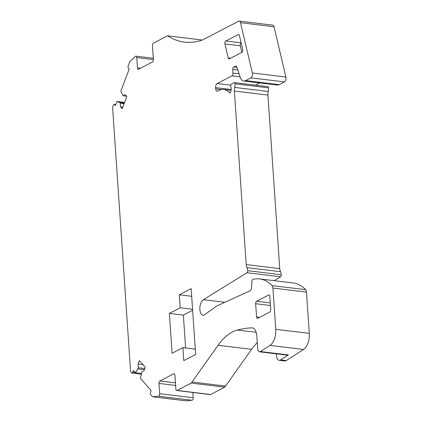 <?xml version="1.0" encoding="UTF-8"?>
<svg xmlns="http://www.w3.org/2000/svg" width="422" height="422" viewBox="0 0 422 422"><rect width="100%" height="100%" fill="white"/><g stroke="black" fill="none" stroke-linecap="round" stroke-linejoin="round"><path stroke-width="0.63" d="M256.597 301.261L268.645 295.01A1.989 1.05 96.9 0 1 269.009 294.936A1.989 1.05 96.9 0 1 269.837 296.36L270.739 309.59A1.989 1.05 96.9 0 1 269.806 312.043L257.758 318.299A1.989 1.05 96.9 0 1 257.388 318.373A1.989 1.05 96.9 0 1 256.565 316.948L255.663 303.713A1.989 1.05 96.9 0 1 256.597 301.261L270.28 302.917M124.58 102.398L116.894 101.47L119.711 102.514L120.275 103.147L120.528 106.845L122.786 107.119M120.528 106.845L122.18 108.718L126.8 96.575L125.149 94.707L123.082 95.778L126.458 96.184M120.275 103.147L124.121 103.612M119.711 102.514L124.326 103.073M116.894 101.47L115.348 105.532L114.504 104.577A1.656 0.876 -83.1 0 0 114.151 104.376A1.656 0.876 -83.1 0 0 113.249 105.231A4.974 2.627 -83.1 0 0 112.7 108.992L130.488 369.899A4.974 2.627 -83.1 0 0 131.495 372.858A1.656 0.876 -83.1 0 0 131.849 373.059A1.656 0.876 -83.1 0 0 132.751 372.209L133.41 370.474L135.383 372.71L141.37 373.433M140.531 68.2L137.456 67.831L136.76 57.587A1.989 1.05 -83.1 0 0 135.931 56.163A1.989 1.05 -83.1 0 0 135.304 56.432A165.835 87.623 -83.1 0 1 130.192 61.259A1.989 1.05 -83.1 0 0 129.675 62.066L128.209 65.916A1.656 0.876 -83.1 0 0 128.362 68.153L129.206 69.108L120.84 91.094L123.082 95.778M186.287 400.858A1.989 1.05 -83.1 0 0 186.45 400.9L152.901 396.844A1.989 1.05 -83.1 0 1 152.479 396.606L150.612 394.486A1.656 0.876 -83.1 0 1 150.459 392.249L151.118 390.514L140.431 378.418L141.897 371.808L143.965 370.738L145.258 367.34L139.355 360.657L138.063 364.054L142.868 364.64M135.383 372.71L137.873 368.907L144.361 369.693M137.873 368.907L138.316 367.752L144.804 368.538M138.316 367.752L138.063 364.054M152.901 396.844A1.989 1.05 -83.1 0 0 153.07 396.844A165.835 87.623 -83.1 0 1 158.472 396.211A1.989 1.05 -83.1 0 0 159.669 393.679L158.973 383.434L175.615 385.45M186.45 400.9A1.989 1.05 -83.1 0 0 186.614 400.895L153.07 396.844M192.859 392.481L193.218 397.735A1.989 1.05 -83.1 0 1 192.015 400.262A165.835 87.623 -83.1 0 0 186.614 400.895M175.441 382.859L159.906 380.982A1.989 1.05 -83.1 0 0 158.973 383.434M159.906 380.982L173.722 373.813L174.434 373.897M176.691 390.524A1.989 1.05 -83.1 0 0 177.061 390.45L191.235 383.097L224.778 387.148L210.604 394.507A1.989 1.05 -83.1 0 1 210.235 394.581L176.691 390.524A1.989 1.05 -83.1 0 1 175.868 389.105L174.914 375.158A1.989 1.05 -83.1 0 0 174.091 373.734A1.989 1.05 -83.1 0 0 173.722 373.813M257.272 342.537A66.333 35.052 -83.1 0 0 251.612 349.321L225.543 386.067A132.666 70.099 -83.1 0 0 224.778 387.148M225.543 386.067L191.994 382.01A132.666 70.099 -83.1 0 0 191.235 383.097M191.994 382.01L218.068 345.265L251.612 349.321M276.336 353.842L276.457 355.609A6.557 3.466 96.9 0 0 279.174 360.298A6.557 3.466 96.9 0 0 280.619 359.919L288.384 354.934A4.31 2.279 -83.1 0 1 287.435 355.182L259.477 351.8A4.31 2.279 -83.1 0 1 257.694 348.714L256.819 335.928A11.278 5.961 -83.1 0 0 252.15 327.857A11.278 5.961 -83.1 0 0 251.617 327.841A232.169 122.675 -83.1 0 0 237.401 330.025A66.333 35.052 -83.1 0 0 218.068 345.265M259.477 351.8A4.31 2.279 -83.1 0 0 260.427 351.552L269.996 345.407A13.267 7.01 -83.1 0 0 275.751 329.324L272.939 288.036A3.983 2.105 -83.1 0 0 272.079 285.61A63.015 33.296 -83.1 0 0 259.604 278.916A63.015 33.296 -83.1 0 0 252.968 279.348A1.989 1.05 -83.1 0 0 251.871 281.479L251.628 287.382A3.318 1.751 -83.1 0 1 250.003 290.869L216.607 306.05L204.042 315.123A1.989 1.05 -83.1 0 1 203.673 315.266A8.06 4.257 -83.1 0 1 203.209 315.26A8.06 4.257 -83.1 0 1 199.843 308.345A8.06 4.257 -83.1 0 1 203.425 299.689L246.997 272.717A1.656 0.876 -83.1 0 0 247.725 270.697A6.636 3.503 -83.1 0 0 246.965 267.638A6.636 3.503 -83.1 0 1 246.205 264.573L234.379 91.041L267.923 95.092L279.754 268.629A6.636 3.503 -83.1 0 0 280.514 271.689L246.965 267.638M280.619 359.919L286.211 360.594L303.539 349.463A13.267 7.01 -83.1 0 0 309.3 333.375L275.751 329.324M272.939 288.036L306.483 292.093L309.3 333.375M306.483 292.093A3.983 2.105 -83.1 0 0 305.623 289.666A63.015 33.296 -83.1 0 0 293.153 282.967L259.604 278.916M246.997 272.717L280.54 276.769L274.226 280.683M280.54 276.769A1.656 0.876 -83.1 0 0 281.274 274.754A6.636 3.503 -83.1 0 0 280.514 271.689M268.228 91.479L234.679 87.428A6.636 3.503 -83.1 0 0 234.985 83.809A1.656 0.876 -83.1 0 0 234.3 82.628L267.843 86.679A1.656 0.876 -83.1 0 1 268.529 87.866A6.636 3.503 -83.1 0 1 268.228 91.479A6.636 3.503 -83.1 0 0 267.923 95.092M234.679 87.428A6.636 3.503 -83.1 0 0 234.379 91.041M234.3 82.628A1.656 0.876 -83.1 0 0 233.994 82.686L231.483 83.989A1.656 0.876 -83.1 0 0 230.781 86.489A6.636 3.503 -83.1 0 1 230.818 91.716A1.656 0.876 -83.1 0 1 229.795 92.972A1.656 0.876 -83.1 0 1 229.294 92.545A26.533 14.021 -83.1 0 0 223.845 89.511A26.533 14.021 -83.1 0 0 218.934 90.503L217.694 91.147A3.318 1.751 -83.1 0 1 217.077 91.268A3.318 1.751 -83.1 0 1 215.705 88.9L215.616 87.628L231.092 89.501M230.38 92.676L229.294 92.545M230.771 85.186L217.172 83.54A3.318 1.751 -83.1 0 0 215.616 87.628M217.172 83.54L231.994 75.849A1.989 1.05 -83.1 0 0 232.886 73.048L232.77 69.419L237.797 70.026M255.389 85.175L259.741 82.912M239.084 73.797L232.886 73.048M236.927 67.473L233.709 67.087A1.989 1.05 -83.1 0 0 232.77 69.419M233.709 67.087L235.618 66.096L236.331 66.18M243.742 80.982A9.949 5.259 -83.1 0 0 245.583 80.607L250.905 77.848L284.449 81.9L279.132 84.664A9.949 5.259 -83.1 0 1 277.286 85.033L243.742 80.982A9.949 5.259 -83.1 0 1 240.271 77.289L236.684 66.755A1.989 1.05 -83.1 0 0 235.988 66.017A1.989 1.05 -83.1 0 0 235.618 66.096M250.905 77.848A3.318 1.751 -83.1 0 0 252.345 72.974L240.503 22.688A3.318 1.751 -83.1 0 0 239.242 21.1A3.318 1.751 -83.1 0 0 238.63 21.227L202.771 39.832A132.666 70.099 -83.1 0 1 184.425 42.073A132.666 70.099 -83.1 0 1 167.555 35.801L201.104 39.858A132.666 70.099 -83.1 0 0 201.669 40.217M284.449 81.9A3.318 1.751 -83.1 0 0 285.889 77.026L274.047 26.744A3.318 1.751 -83.1 0 0 272.791 25.156L239.242 21.1M137.456 67.831A1.989 1.05 -83.1 0 0 138.279 69.255A1.989 1.05 -83.1 0 0 138.648 69.176L152.469 62.008A1.989 1.05 -83.1 0 0 153.402 59.555L152.447 45.613A1.989 1.05 -83.1 0 1 153.381 43.16L167.555 35.801M230.517 58.241L228.233 57.967A1.989 1.05 -83.1 0 0 228.988 58.922A1.989 1.05 -83.1 0 0 229.357 58.848L241.827 52.375A1.989 1.05 -83.1 0 0 242.687 49.448L239.385 35.416A1.989 1.05 -83.1 0 0 238.63 34.467A1.989 1.05 -83.1 0 0 238.261 34.541L238.968 34.625M241.853 52.36L240.303 45.792A1.989 1.05 -83.1 0 1 241.141 42.88M228.233 57.967L224.931 43.935L240.303 45.792M241.136 42.865L225.791 41.008A1.989 1.05 -83.1 0 0 224.931 43.935M225.791 41.008L238.261 34.541M286.211 360.594A6.557 3.466 96.9 0 1 284.766 360.974L279.174 360.298M180.183 307.791L179.297 294.804L191.166 288.643L195.655 354.485L183.786 360.646L182.9 347.654L172.092 353.267L169.375 313.404L180.183 307.791L192.574 309.289M169.375 313.404L183.354 315.092L192.643 310.27M183.354 315.092L185.596 347.981M182.9 347.654L195.291 349.152M179.297 294.804L191.688 296.297M256.565 316.948L259.641 317.318M255.663 303.713L270.46 305.502M268.645 295.01L269.352 295.094M114.504 104.577L115.654 104.719M135.204 372.505L132.751 372.209M192.015 400.262L158.472 396.211M193.218 397.735L159.669 393.679M210.604 394.507L177.061 390.45M256.165 332.288L237.401 330.025M252.672 327.968L251.617 327.841M288.384 354.934L260.427 351.552M269.996 345.407L303.539 349.463M305.623 289.666L272.079 285.61M224.894 302.284L203.425 299.689M281.274 274.754L247.725 270.697M279.754 268.629L246.205 264.573M268.529 87.866L234.985 83.809M221.492 89.596L215.705 88.9M231.994 75.849L240.118 76.83M279.132 84.664L245.583 80.607M285.889 77.026L252.345 72.974M240.503 22.688L274.047 26.744M136.76 57.587L153.402 59.597M115.712 104.566L114.151 104.376M141.228 374.193L131.849 373.059M231.029 90.382L223.845 89.511M153.313 58.262L135.931 56.163"/></g></svg>
